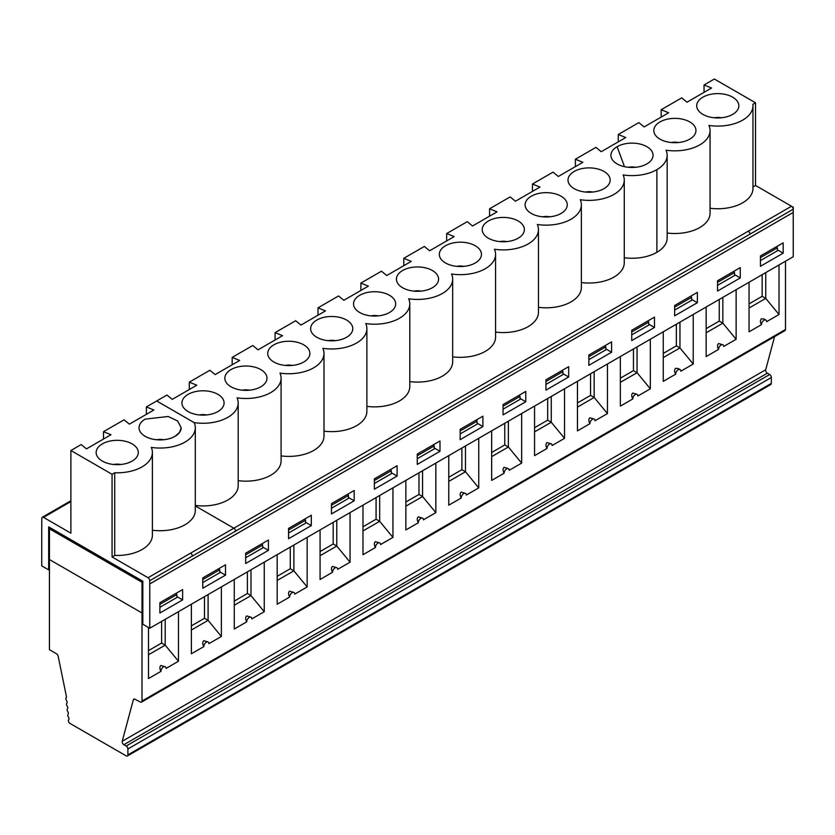 <?xml version="1.0" encoding="UTF-8"?>
<svg xmlns="http://www.w3.org/2000/svg" width="835" height="835" viewBox="0 0 835 835"><rect width="100%" height="100%" fill="white"/><g stroke="black" fill="none" stroke-linecap="round" stroke-linejoin="round"><path stroke-width="1.25" d="M190.944 552.958L192.645 555.912L235.543 531.164A2.411 1.388 -120 0 0 233.842 528.211L148.046 577.726A2.411 1.388 60 0 1 149.747 580.669L149.747 583.936L793.208 212.434L793.208 209.199A2.411 1.388 -120 0 0 791.507 206.245L793.229 207.237L793.25 212.434L149.768 583.947L149.768 628.244L142.827 624.236L142.827 581.233L48.67 526.875L48.67 569.877L49.442 569.428M41.813 521.551L41.813 518.347A2.411 1.388 60 0 1 42.303 517.251A2.411 1.388 60 0 1 43.514 517.366L70.891 501.564M113.79 425.746L103.488 431.685L110.982 434.732L86.464 448.896L81.183 444.564L70.891 450.514L70.891 533.179L43.514 517.366M663.251 331.787L663.251 381.355L675.682 374.174A3.611 2.087 120 0 1 677.258 370.542A3.611 2.087 120 0 1 680.045 369.571A3.611 2.087 120 0 1 680.796 371.22L693.227 364.039L679.951 347.934L663.251 357.578M678.333 368.579L675.682 368.277C674.273 369.801 674.273 371.773 675.682 374.174M749.047 282.251L749.047 331.819L761.478 324.638A3.611 2.087 120 0 1 763.054 321.005A3.611 2.087 120 0 1 765.841 320.035A3.611 2.087 120 0 1 766.593 321.694L779.024 314.513L765.747 298.398L749.047 308.042M764.129 319.043L761.478 318.74C760.069 320.275 760.069 322.237 761.478 324.638M791.507 206.245L748.609 231.013L750.321 233.957L235.543 531.144A2.411 1.388 -120 0 0 233.842 528.19L195.296 505.937L233.842 528.211L748.609 230.992M793.229 212.424L793.25 256.731L149.768 628.244M783.167 253.162L760.434 266.292L760.434 255.969L783.167 242.839L783.167 253.162L777.395 249.832M793.229 212.445L793.229 207.237L755.529 185.474L752.961 186.957M697.371 302.698L697.371 292.375L674.638 305.495L674.638 315.828L697.371 302.698L691.62 299.368M740.269 277.93L717.536 291.06L717.536 280.737L740.269 267.607L740.269 277.93L734.518 274.611M182.614 599.895L159.882 613.015L159.882 602.693L182.614 589.573L182.614 599.895L176.853 596.566M311.309 525.591L288.566 538.721L288.566 528.398L311.309 515.268L311.309 525.591L305.547 522.272M439.993 451.297L417.26 464.417L417.26 454.094L439.993 440.974L439.993 451.297L434.231 447.967M397.095 476.065L374.362 489.185L374.362 478.862L397.095 465.732L397.095 476.065L391.344 472.735M654.483 327.466L631.74 340.586L631.74 330.263L654.483 317.143L654.483 327.466L648.722 324.137M611.585 352.234L588.842 365.354L588.842 355.032L611.585 341.901L611.585 352.234L605.824 348.905M568.687 376.992L545.944 390.122L545.944 379.8L568.687 366.669L568.687 376.992L562.926 373.673M354.197 500.823L331.464 513.953L331.464 503.63L354.197 490.5L354.197 500.823L348.445 497.503M268.411 550.359L245.667 563.489L245.667 553.167L268.411 540.036L268.411 550.359L262.649 547.029M225.513 575.127L202.769 588.258L202.769 577.924L225.513 564.804L225.513 575.127L219.751 571.798M482.891 426.528L460.158 439.659L460.158 429.326L482.891 416.206L482.891 426.528L477.129 423.199M525.789 401.76L503.056 414.891L503.056 404.568L525.789 391.438L525.789 401.76L520.028 398.441M48.67 569.877L41.75 565.879L41.75 521.583M749.047 303.898L762.157 296.321L762.157 274.684M50.737 528.064L49.442 528.805L49.442 649.693L56.519 653.774A2.411 1.388 -120 0 1 58.158 656.174L66.476 696.818A2.411 1.388 -120 0 1 66.195 697.736A2.411 1.388 -120 0 0 66.508 700.492A2.411 1.388 -120 0 1 66.821 703.247A2.411 1.388 -120 0 0 67.134 706.003A2.411 1.388 -120 0 1 67.447 708.769A2.411 1.388 -120 0 0 67.76 711.524A2.411 1.388 -120 0 1 68.073 714.28A2.411 1.388 -120 0 0 68.386 717.035A2.411 1.388 -120 0 1 68.7 719.791A2.411 1.388 -120 0 0 69.451 723.12L126.179 755.863A2.411 1.388 -120 0 0 127.39 755.988L770.851 384.486A2.411 1.388 -120 0 0 771.352 383.38L771.352 377.483L127.88 748.985A2.411 1.388 -120 0 0 126.179 746.031L123.872 744.705A2.411 1.388 -120 0 1 122.223 741.271L133.35 699.761A2.411 1.388 -120 0 1 133.788 699.135A2.411 1.388 -120 0 1 134.905 699.208L140.395 702.047A2.411 1.388 -120 0 0 141.512 702.12A2.411 1.388 -120 0 0 142.013 701.014L142.013 612.973L49.442 559.534L142.013 612.973L142.013 582.245L142.827 581.776M774.577 336.62L765.695 369.769A2.411 1.388 60 0 0 767.344 373.193L769.651 374.529A2.411 1.388 60 0 1 771.352 377.483M127.88 748.985L127.88 754.882A2.411 1.388 -120 0 1 127.39 755.988M706.149 328.666L719.259 321.089L722.849 323.166L706.149 332.81M762.157 296.321L765.747 298.398L765.747 272.607M663.251 353.435L676.36 345.857L676.36 324.21M676.36 345.857L679.951 347.934L679.951 322.143M719.259 321.089L719.259 299.452M736.126 289.703L736.126 339.281L722.849 323.166L722.849 297.375M710.063 208.259A35.185 20.311 180 0 0 752.961 188.439L752.961 105.784A35.185 20.311 180 0 0 752.867 104.344L755.529 102.809L714.353 79.012L704.051 84.972L711.545 88.019L687.028 102.183L681.746 97.862L661.163 109.719L668.658 112.767L644.129 126.93L638.848 122.599L618.265 134.487L625.759 137.535L601.231 151.699L595.95 147.367L575.367 159.255L582.861 162.303L558.333 176.467L553.052 172.135L532.469 184.024L539.963 187.071L515.435 201.235L510.154 196.903L489.571 208.792L497.065 211.839L472.537 225.993L467.256 221.672L446.673 233.56L454.167 236.608L429.639 250.761L424.357 246.44L403.775 258.318L411.269 261.376L386.741 275.529L381.459 271.208L360.877 283.086L368.371 286.134L343.843 300.297L338.561 295.966L317.978 307.854L325.473 310.902L300.944 325.065L295.673 320.734L275.08 332.622L282.574 335.67L258.046 349.834L252.775 345.502L232.182 357.39L239.676 360.438L215.159 374.591L209.877 370.27L189.284 382.159L196.778 385.206L172.26 399.36L166.979 395.038L156.688 400.977L194.158 422.614A35.185 20.311 180 0 1 195.296 427.75A35.185 20.311 180 0 1 151.271 447.403A35.185 20.311 180 0 1 152.398 452.486A35.185 20.311 180 0 1 114.719 472.756L114.719 555.411A35.185 20.311 -0 0 0 152.398 535.152L152.398 452.486M704.051 84.972L704.051 92.351M661.163 109.719L661.163 117.098M659.984 139.132A21.073 12.17 -0 0 0 694.344 135.197A21.073 12.17 -0 0 0 674.878 118.361A21.073 12.17 -0 0 0 655.423 135.197A21.073 12.17 -0 0 0 659.984 139.132M678.333 142.524A9.634 5.563 -0 0 0 671.434 142.524M721.231 117.787A9.634 5.563 -0 0 0 714.332 117.787M702.872 114.385A21.073 12.17 -0 0 0 737.232 110.45A21.073 12.17 -0 0 0 717.776 93.614A21.073 12.17 -0 0 0 698.321 110.45A21.073 12.17 -0 0 0 702.872 114.385M755.529 102.788L714.353 79.012L755.529 102.788L755.529 185.474M635.435 167.292A9.634 5.563 -0 0 0 628.536 167.292M646.906 163.89A21.073 12.17 -0 0 0 651.446 159.965A21.073 12.17 -0 0 0 643.722 145.186A21.073 12.17 -0 0 0 617.107 146.678A21.073 12.17 -0 0 0 612.525 159.965A21.073 12.17 -0 0 0 646.906 163.89M618.265 134.487L618.265 141.866M667.165 233.007A35.185 20.311 -0 0 0 710.063 213.186L710.063 130.521A35.185 20.311 180 0 1 666.038 150.185A35.185 20.311 180 0 1 667.165 155.289A35.185 20.311 180 0 1 656.884 169.641A35.185 20.311 180 0 1 623.14 174.953A35.185 20.311 180 0 1 624.267 180.057A35.185 20.311 180 0 1 580.241 199.722A35.185 20.311 180 0 1 581.369 204.826A35.185 20.311 180 0 1 537.343 224.49A35.185 20.311 180 0 1 538.471 229.594A35.185 20.311 180 0 1 494.445 249.248A35.185 20.311 180 0 1 495.572 254.362A35.185 20.311 180 0 1 451.547 274.016A35.185 20.311 180 0 1 452.674 279.13A35.185 20.311 180 0 1 408.649 298.784A35.185 20.311 180 0 1 409.787 303.888A35.185 20.311 180 0 1 365.751 323.552A35.185 20.311 180 0 1 366.889 328.656A35.185 20.311 180 0 1 322.853 348.32A35.185 20.311 180 0 1 323.99 353.424A35.185 20.311 180 0 1 279.955 373.088A35.185 20.311 180 0 1 281.092 378.192A35.185 20.311 180 0 1 237.067 397.846A35.185 20.311 180 0 1 238.194 402.961A35.185 20.311 180 0 1 194.158 422.614L156.688 400.998L146.386 406.937L153.88 409.995L129.362 424.149L124.081 419.828L113.8 425.756M708.936 125.417A35.185 20.311 180 0 1 710.063 130.521M624.267 257.775A35.185 20.311 -0 0 0 656.884 252.306A35.185 20.311 -0 0 0 667.165 237.954L667.165 155.289M581.369 282.543A35.185 20.311 -0 0 0 624.267 262.722L624.267 180.057M538.471 307.311A35.185 20.311 -0 0 0 581.369 287.49L581.369 204.826M495.572 332.069A35.185 20.311 -0 0 0 538.471 312.259L538.471 229.594M452.674 356.837A35.185 20.311 -0 0 0 495.572 337.027L495.572 254.362M409.787 381.605A35.185 20.311 -0 0 0 452.674 361.785L452.674 279.13M366.889 406.374A35.185 20.311 -0 0 0 409.787 386.553L409.787 303.888M323.99 431.142A35.185 20.311 -0 0 0 366.889 411.321L366.889 328.656M281.092 455.91A35.185 20.311 -0 0 0 323.99 436.089L323.99 353.424M238.194 480.668A35.185 20.311 -0 0 0 281.092 460.857L281.092 378.192M195.296 505.436A35.185 20.311 -0 0 0 238.194 485.626L238.194 402.961M752.961 105.784A35.185 20.311 180 0 1 708.936 125.438M188.105 411.561A21.073 12.17 -0 0 0 222.465 407.637A21.073 12.17 -0 0 0 203.009 390.79A21.073 12.17 -0 0 0 183.554 407.637A21.073 12.17 -0 0 0 188.105 411.561M231.003 386.793A21.073 12.17 -0 0 0 265.363 382.868A21.073 12.17 -0 0 0 245.907 366.022A21.073 12.17 -0 0 0 226.452 382.868A21.073 12.17 -0 0 0 231.003 386.793M273.901 362.025A21.073 12.17 -0 0 0 308.261 358.1A21.073 12.17 -0 0 0 288.806 341.254A21.073 12.17 -0 0 0 269.35 358.1A21.073 12.17 -0 0 0 273.901 362.025M316.799 337.267A21.073 12.17 -0 0 0 351.159 333.332A21.073 12.17 -0 0 0 331.704 316.486A21.073 12.17 -0 0 0 312.248 333.332A21.073 12.17 -0 0 0 316.799 337.267M359.697 312.499A21.073 12.17 -0 0 0 394.057 308.564A21.073 12.17 -0 0 0 374.602 291.728A21.073 12.17 -0 0 0 355.146 308.564A21.073 12.17 -0 0 0 359.697 312.499M402.595 287.731A21.073 12.17 -0 0 0 436.955 283.796A21.073 12.17 -0 0 0 417.5 266.96A21.073 12.17 -0 0 0 398.034 283.796A21.073 12.17 -0 0 0 402.595 287.731M445.493 262.962A21.073 12.17 -0 0 0 479.854 259.027A21.073 12.17 -0 0 0 460.398 242.192A21.073 12.17 -0 0 0 440.932 259.027A21.073 12.17 -0 0 0 445.493 262.962M488.392 238.194A21.073 12.17 -0 0 0 522.752 234.27A21.073 12.17 -0 0 0 503.296 217.424A21.073 12.17 -0 0 0 483.83 234.27A21.073 12.17 -0 0 0 488.392 238.194M531.29 213.426A21.073 12.17 -0 0 0 565.65 209.501A21.073 12.17 -0 0 0 546.194 192.655A21.073 12.17 -0 0 0 526.728 209.501A21.073 12.17 -0 0 0 531.29 213.426M574.188 188.658A21.073 12.17 -0 0 0 608.548 184.733A21.073 12.17 -0 0 0 589.082 167.887A21.073 12.17 -0 0 0 569.627 184.733A21.073 12.17 -0 0 0 574.188 188.658M148.046 577.726L112.067 556.945L114.719 555.411M70.891 450.514L112.067 474.29L114.719 472.756M102.319 461.097A21.073 12.17 -0 0 0 136.679 457.162A21.073 12.17 -0 0 0 117.213 440.327A21.073 12.17 -0 0 0 97.758 457.162A21.073 12.17 -0 0 0 102.319 461.097M145.207 419.118A21.073 12.17 -0 0 0 140.656 432.394A21.073 12.17 -0 0 0 175.016 436.329L179.567 432.394L181.185 427.729L177.636 420.965L168.179 416.488L145.207 419.118A21.073 12.17 0 0 0 139.038 427.729A21.073 12.17 -0 0 0 139.038 427.75A21.073 12.17 -0 0 0 145.207 436.35A21.073 12.17 -0 0 0 175.016 436.35A21.073 12.17 -0 0 0 181.185 427.802M195.296 427.75L195.296 510.404A35.185 20.311 180 0 1 152.398 530.225M163.566 439.732A9.634 5.563 -0 0 0 156.667 439.732M592.537 192.06A9.634 5.563 -0 0 0 585.638 192.06M549.639 216.829A9.634 5.563 -0 0 0 542.74 216.829M575.367 159.255L575.367 166.635M506.741 241.597A9.634 5.563 -0 0 0 499.841 241.597M532.469 184.024L532.469 191.392M463.842 266.365A9.634 5.563 -0 0 0 456.943 266.365M489.571 208.792L489.571 216.161M420.944 291.133A9.634 5.563 -0 0 0 414.045 291.133M446.673 233.56L446.673 240.929M378.046 315.891A9.634 5.563 -0 0 0 371.147 315.891M403.775 258.318L403.775 265.697M335.148 340.659A9.634 5.563 -0 0 0 328.249 340.659M360.877 283.086L360.877 290.465M292.26 365.427A9.634 5.563 -0 0 0 285.351 365.427M317.978 307.854L317.978 315.233M249.362 390.195A9.634 5.563 -0 0 0 242.453 390.195M275.08 332.622L275.08 340.002M206.464 414.964A9.634 5.563 -0 0 0 199.565 414.964M232.182 357.39L232.182 364.759M189.284 382.159L189.284 389.527M146.386 406.937L146.386 414.317M120.668 464.49A9.634 5.563 -0 0 0 113.769 464.49M178.471 611.669L178.471 661.236L165.194 645.131L165.194 619.34M148.484 650.622L161.604 643.054L165.194 645.131L148.484 654.776M148.484 627.503L148.484 678.552L160.925 671.371C159.548 668.605 159.548 666.643 160.925 665.474L165.278 666.768A3.611 2.087 120 0 0 162.501 667.729A3.611 2.087 120 0 0 160.925 671.371M165.278 666.768A3.611 2.087 120 0 1 166.029 668.417L178.471 661.236M221.369 586.901L221.369 636.468L208.092 620.363L208.092 594.572M191.382 625.864L204.491 618.286L208.092 620.363L191.382 630.008M191.382 604.216L191.382 653.784L203.813 646.603C202.435 643.837 202.435 641.875 203.813 640.706L208.176 642A3.611 2.087 120 0 0 205.4 642.971A3.611 2.087 120 0 0 203.813 646.603M208.176 642A3.611 2.087 120 0 1 208.927 643.649L221.369 636.468M264.257 562.143L264.257 611.711L250.991 595.595L250.991 569.804M234.28 601.096L247.39 593.518L250.991 595.595L234.28 605.239M234.28 579.448L234.28 629.016L246.711 621.835C245.333 619.069 245.333 617.107 246.711 615.938L251.074 617.232A3.611 2.087 120 0 0 248.287 618.203A3.611 2.087 120 0 0 246.711 621.835M251.074 617.232A3.611 2.087 120 0 1 251.826 618.892L264.257 611.711M307.155 537.375L307.155 586.942L293.878 570.827L293.878 545.036M277.178 576.327L290.288 568.75L293.878 570.827L277.178 580.471M277.178 554.68L277.178 604.248L289.609 597.067C288.232 594.311 288.232 592.339 289.609 591.17L293.972 592.464A3.611 2.087 120 0 0 291.185 593.434A3.611 2.087 120 0 0 289.609 597.067M293.972 592.464A3.611 2.087 120 0 1 294.724 594.123L307.155 586.942M350.053 512.606L350.053 562.174L336.776 546.059L336.776 520.268M320.076 551.559L333.186 543.992L336.776 546.059L320.076 555.713M320.076 529.912L320.076 579.48L332.507 572.299C331.13 569.543 331.13 567.57 332.507 566.401L336.87 567.696A3.611 2.087 120 0 0 334.083 568.666A3.611 2.087 120 0 0 332.507 572.299M336.87 567.696A3.611 2.087 120 0 1 337.622 569.355L350.053 562.174M392.951 487.838L392.951 537.406L379.674 521.301L379.674 495.499M362.974 526.791L376.084 519.224L379.674 521.301L362.974 530.945M362.974 505.154L362.974 554.722L375.406 547.541C374.028 544.775 374.028 542.813 375.406 541.633L379.768 542.938A3.611 2.087 120 0 0 376.982 543.898A3.611 2.087 120 0 0 375.406 547.541M379.768 542.938A3.611 2.087 120 0 1 380.52 544.587L392.951 537.406M435.849 463.07L435.849 512.638L422.573 496.533L422.573 470.742M405.862 502.023L418.982 494.456L422.573 496.533L405.862 506.177M405.862 480.386L405.862 529.954L418.304 522.773C416.926 520.007 416.926 518.044 418.304 516.875L422.667 518.17A3.611 2.087 120 0 0 419.88 519.13A3.611 2.087 120 0 0 418.304 522.773M422.667 518.17A3.611 2.087 120 0 1 423.408 519.819L435.849 512.638M478.747 438.302L478.747 487.87L465.471 471.765L465.471 445.973M448.76 477.265L461.88 469.688L465.471 471.765L448.76 481.409M448.76 455.618L448.76 505.185L461.202 498.004C459.824 495.238 459.824 493.276 461.202 492.107L465.565 493.401A3.611 2.087 120 0 0 462.778 494.372A3.611 2.087 120 0 0 461.202 498.004M465.565 493.401A3.611 2.087 120 0 1 466.306 495.051L478.747 487.87M521.645 413.544L521.645 463.112L508.369 446.996L508.369 421.205M491.658 452.497L504.778 444.919L508.369 446.996L491.658 456.641M491.658 430.85L491.658 480.417L504.1 473.236C502.722 470.481 502.722 468.508 504.1 467.339L508.463 468.633A3.611 2.087 120 0 0 505.676 469.604A3.611 2.087 120 0 0 504.1 473.236M508.463 468.633A3.611 2.087 120 0 1 509.204 470.293L521.645 463.112M564.543 388.776L564.543 438.344L551.267 422.228L551.267 396.437M534.557 427.729L547.677 420.162L551.267 422.228L534.557 431.872M534.557 406.081L534.557 455.649L546.998 448.468C545.62 445.713 545.62 443.74 546.998 442.571L551.351 443.865A3.611 2.087 120 0 0 548.574 444.836A3.611 2.087 120 0 0 546.998 448.468M551.351 443.865A3.611 2.087 120 0 1 552.102 445.525L564.543 438.344M607.442 364.008L607.442 413.575L594.165 397.46L594.165 371.669M577.455 402.961L590.564 395.393L594.165 397.46L577.455 407.115M577.455 381.313L577.455 430.881L589.896 423.71C588.508 420.944 588.508 418.972 589.896 417.803L594.249 419.097A3.611 2.087 120 0 0 591.472 420.068A3.611 2.087 120 0 0 589.896 423.71M594.249 419.097A3.611 2.087 120 0 1 595 420.756L607.442 413.575M650.329 339.24L650.329 388.807L637.063 372.702L637.063 346.901M620.353 378.192L633.462 370.625L637.063 372.702L620.353 382.346M620.353 356.555L620.353 406.123L632.784 398.942C631.406 396.176 631.406 394.214 632.784 393.034L637.147 394.339A3.611 2.087 120 0 0 634.36 395.299A3.611 2.087 120 0 0 632.784 398.942M637.147 394.339A3.611 2.087 120 0 1 637.898 395.988L650.329 388.807M49.442 528.805L142.013 582.245M112.067 556.945L112.067 474.29M161.604 643.054L161.604 621.407M204.491 618.286L204.491 596.639M247.39 593.518L247.39 571.881M290.288 568.75L290.288 547.113M333.186 543.992L333.186 522.345M376.084 519.224L376.084 497.577M418.982 494.456L418.982 472.808M461.88 469.688L461.88 448.04M504.778 444.919L504.778 423.282M547.677 420.162L547.677 398.514M590.564 395.393L590.564 373.746M633.462 370.625L633.462 348.978M103.488 431.685L103.488 439.064M139.038 427.729L139.038 427.75A21.073 12.17 0 0 0 152.043 438.97A21.073 12.17 0 0 0 175.016 436.329M176.122 593.32L176.853 594.541L159.882 604.342M176.853 594.541L176.853 597.516L159.882 607.316M304.817 519.015L305.547 520.236L288.566 530.048M305.547 520.236L305.547 523.211L288.566 533.012M433.501 444.721L434.231 445.942L417.26 455.743M434.231 445.942L434.231 448.917L417.26 458.718M390.603 469.489L391.344 470.71L374.362 480.511M391.344 470.71L391.344 473.685L374.362 483.486M647.991 320.89L648.722 322.112L631.74 331.912M648.722 322.112L648.722 325.086L631.74 334.887M605.093 345.648L605.824 346.88L588.842 356.681M605.824 346.88L605.824 349.844L588.842 359.655M562.195 370.416L562.926 371.638L545.944 381.449M562.926 371.638L562.926 374.612L545.944 384.413M347.704 494.247L348.445 495.479L331.464 505.279M348.445 495.479L348.445 498.443L331.464 508.244M261.919 543.783L262.649 545.004L245.667 554.805M262.649 545.004L262.649 547.979L245.667 557.78M219.02 568.552L219.751 569.773L202.769 579.573M219.751 569.773L219.751 572.747L202.769 582.548M476.399 419.953L477.129 421.174L460.158 430.975M477.129 421.174L477.129 424.149L460.158 433.95M519.297 395.185L520.028 396.406L503.056 406.207M520.028 396.406L520.028 399.38L503.056 409.181M718.58 343.509C717.171 345.032 717.171 347.005 718.58 349.406A3.611 2.087 120 0 1 720.156 345.773A3.611 2.087 120 0 1 722.943 344.803L718.58 343.509M736.126 339.281L723.694 346.452A3.611 2.087 120 0 0 722.943 344.803M785.484 261.209L785.484 329.512A2.411 1.388 60 0 1 784.984 330.608L141.512 702.12M706.149 307.019L706.149 356.587L718.58 349.406M693.227 314.471L693.227 364.039M779.024 264.945L779.024 314.513M760.434 257.618L777.395 247.818L777.395 250.792L760.434 260.583M777.395 247.818L776.665 246.596M717.536 282.376L734.518 272.575L734.518 275.55L717.536 285.351M734.518 272.575L733.777 271.354M674.638 310.119L691.62 300.318L691.62 297.344L674.638 307.144M691.62 297.344L690.889 296.122M149.747 580.669L192.645 555.912M767.344 373.193L123.872 744.705M126.179 746.031L769.651 374.529M771.352 383.38L127.88 754.882M765.695 369.769L122.223 741.271M134.55 699.062L133.35 699.761M617.107 146.678L624.089 165.58M656.884 252.306L656.884 169.641M750.321 233.957L793.208 209.199M142.013 701.014L785.484 329.512M42.303 517.251L70.891 500.749M765.841 320.035L764.035 318.991M680.045 369.571L678.239 368.527"/></g></svg>
